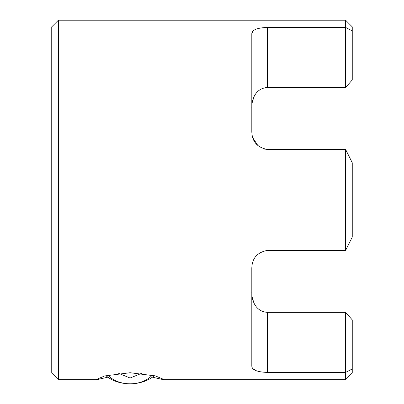 <?xml version="1.0" encoding="UTF-8"?>
<svg xmlns="http://www.w3.org/2000/svg" width="404" height="404" viewBox="0 0 404 404"><rect width="100%" height="100%" fill="white"/><g stroke="black" fill="none" stroke-linecap="round" stroke-linejoin="round"><path stroke-width="0.61" d="M252.778 368.539L255.818 370.559M58.388 379.649L51.747 373.008L51.747 26.841L58.388 20.2L58.388 379.649L96.94 379.649L107.853 377.179M352.253 237.103L345.612 250.414L352.253 237.103L352.253 162.746L345.612 149.435L267.372 149.435C257.222 147.516 252.035 141.541 251.808 131.517L251.808 33.729C252.015 29.911 257.202 27.815 267.372 27.437L267.372 87.491C254.823 88.41 251.611 100.293 251.808 108.186M254.091 96.637L252.51 101.318M152.364 377.179L163.282 379.649L163.832 379.452L155.505 375.947L130.108 372.73L104.712 375.947L96.384 379.452L96.94 379.649M345.612 312.358L352.253 319.882L352.253 373.008L345.612 379.649L345.612 312.358L267.372 312.358L267.372 372.412C257.222 372.039 252.035 369.943 251.808 366.12L251.808 268.332C252.015 258.328 257.202 252.354 267.372 250.414L345.612 250.414L345.612 149.435L352.253 162.746M267.372 372.412L345.612 372.412L352.253 368.968M267.372 87.491L345.612 87.491L345.612 27.437L267.372 27.437M345.612 20.2L352.253 26.841L352.253 30.881L345.612 27.437L345.612 20.2L58.388 20.2M252.768 31.325L251.808 33.729M252.793 137.764L258.07 145.859M263.999 149.005L267.372 149.435M352.253 30.881L352.253 79.967L345.612 87.491M254.091 303.212L252.51 298.531M267.372 312.358C254.823 311.439 251.611 299.551 251.808 291.663M154.318 375.629A31.128 22.013 0 0 1 130.108 383.8L130.108 383.8A26.149 18.488 180 0 0 152.268 375.129M107.954 375.129A26.149 18.488 180 0 0 130.108 383.8A31.128 22.013 0 0 1 105.904 375.629M118.665 373.346L130.108 378.018L141.557 373.346M130.108 372.73L130.108 378.018M345.612 379.649L163.282 379.649"/></g></svg>
